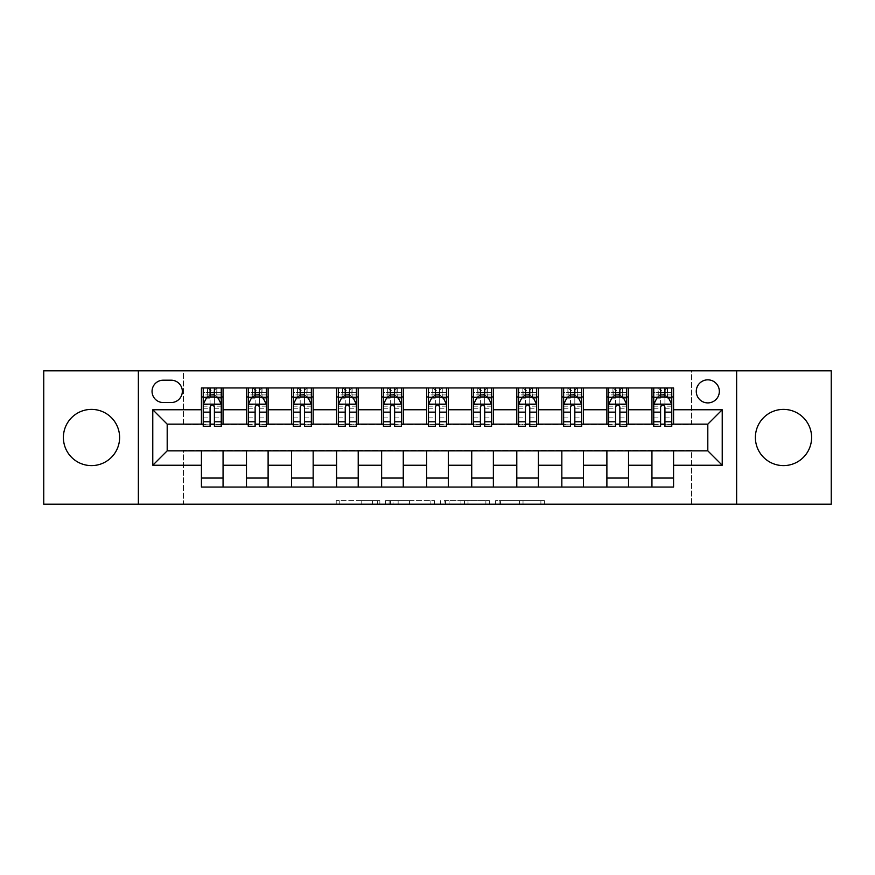 <?xml version="1.0" encoding="UTF-8"?>
<svg xmlns="http://www.w3.org/2000/svg" width="875" height="875" viewBox="0 0 875 875"><rect width="100%" height="100%" fill="white"/><g stroke="black" fill="none" stroke-linecap="round" stroke-linejoin="round"><path stroke-width="0.66" stroke-dasharray="4.38 3.28" d="M379.837 504.175L339.773 504.175L379.837 504.175L379.837 500.577L361.178 500.577L361.178 504.175L361.178 500.577L379.837 500.577L379.837 504.175L379.837 500.577L361.178 500.577L361.178 504.175L361.178 500.577L379.837 500.577L339.773 500.577L379.837 500.577M783.497 409.391A28.109 28.109 0 0 0 755.387 437.5A28.109 28.109 0 0 0 783.497 465.609A28.109 28.109 0 0 0 811.606 437.5A28.109 28.109 0 0 0 783.497 409.391M91.503 409.391A28.109 28.109 0 0 0 63.394 437.5A28.109 28.109 0 0 0 91.503 465.609A28.109 28.109 0 0 0 119.612 437.5A28.109 28.109 0 0 0 91.503 409.391M707.809 379.837A11.528 11.528 0 0 0 696.27 391.366A11.528 11.528 0 0 0 707.809 402.905A11.528 11.528 0 0 0 719.337 391.366A11.528 11.528 0 0 0 707.809 379.837M540.892 504.175L499.144 504.175L540.892 504.175L540.892 500.577L523.02 500.577L544.425 500.577L544.425 504.175L544.425 500.577L499.144 500.577L544.425 500.577L544.425 504.175L544.425 500.577L540.892 500.577L540.892 504.175M519.487 504.175L500.555 504.175L519.487 504.175L519.487 500.577L523.02 500.577L519.487 500.577L519.487 504.175L519.487 500.577L500.555 500.577L500.555 504.175L500.555 500.577L519.487 500.577L519.487 504.175M495.611 504.175L499.144 504.175L495.611 504.175L495.611 500.577L499.144 500.577L495.611 500.577L495.611 504.175M336.23 504.175L339.773 504.175L336.23 504.175L336.23 500.577L339.773 500.577L336.23 500.577L336.23 504.175M43.75 504.175L183.411 504.175L183.411 450.111L691.589 450.111L691.589 504.175L183.411 504.175L183.411 450.111L691.589 450.111L691.589 504.175L831.25 504.175L831.25 370.825L691.589 370.825L691.589 424.889L183.411 424.889L183.411 370.825L691.589 370.825L691.589 424.889L183.411 424.889L183.411 370.825L43.75 370.825L43.75 504.175M434.405 504.175L430.872 504.175L434.405 504.175L434.405 500.577L434.405 504.175M389.123 504.175L430.872 504.175L385.58 504.175L389.123 504.175L389.123 500.577L434.405 500.577L385.58 500.577L385.58 504.175L385.58 500.577L389.123 500.577L389.123 504.175M444.128 504.175L489.42 504.175L440.595 504.175L444.128 504.175L444.128 500.577L489.42 500.577L489.42 504.175L489.42 500.577L468.016 500.577L468.016 504.175M201.425 478.045L223.059 478.045L223.059 487.058L201.425 487.058L201.425 450.833M246.477 487.058L246.477 478.045L268.111 478.045L268.111 487.058L223.059 487.058M291.528 487.058L291.528 478.045L313.162 478.045L313.162 487.058L268.111 487.058M336.58 487.058L336.58 478.045L358.214 478.045L358.214 487.058L313.162 487.058M381.631 487.058L381.631 478.045L403.266 478.045L403.266 487.058L358.214 487.058M426.683 487.058L426.683 478.045L448.317 478.045L448.317 487.058L403.266 487.058M471.734 487.058L471.734 478.045L493.369 478.045L493.369 487.058L448.317 487.058M516.786 487.058L516.786 478.045L538.42 478.045L538.42 487.058L493.369 487.058M561.837 487.058L561.837 478.045L583.472 478.045L583.472 487.058L538.42 487.058M606.889 487.058L606.889 478.045L628.523 478.045L628.523 487.058L583.472 487.058M651.941 487.058L651.941 478.045L673.575 478.045L673.575 487.058L628.523 487.058M201.425 387.942L223.059 387.942L223.059 396.955L201.425 396.955L201.425 387.942M246.477 387.942L268.111 387.942L268.111 396.955L246.477 396.955L246.477 387.942L223.059 387.942M291.528 387.942L313.162 387.942L313.162 396.955L291.528 396.955L291.528 387.942L268.111 387.942M336.58 387.942L358.214 387.942L358.214 396.955L336.58 396.955L336.58 387.942L313.162 387.942M381.631 387.942L403.266 387.942L403.266 396.955L381.631 396.955L381.631 387.942L358.214 387.942M426.683 387.942L448.317 387.942L448.317 396.955L426.683 396.955L426.683 387.942L403.266 387.942M471.734 387.942L493.369 387.942L493.369 396.955L471.734 396.955L471.734 387.942L448.317 387.942M516.786 387.942L538.42 387.942L538.42 396.955L516.786 396.955L516.786 387.942L493.369 387.942M561.837 387.942L583.472 387.942L583.472 396.955L561.837 396.955L561.837 387.942L538.42 387.942M606.889 387.942L628.523 387.942L628.523 396.955L606.889 396.955L606.889 387.942L583.472 387.942M651.941 387.942L673.575 387.942L673.575 396.955L651.941 396.955L651.941 387.942L628.523 387.942M167.191 424.167L167.191 450.833L707.809 450.833L707.809 424.167L167.191 424.167M653.745 424.167L660.592 424.167M664.923 424.167L671.77 424.167M608.694 424.167L615.541 424.167M619.872 424.167L626.719 424.167M563.642 424.167L570.489 424.167M574.82 424.167L581.667 424.167M518.591 424.167L525.438 424.167M529.769 424.167L536.616 424.167M473.539 424.167L480.386 424.167M484.717 424.167L491.564 424.167M428.488 424.167L435.334 424.167M439.666 424.167L446.512 424.167M383.436 424.167L390.283 424.167M394.614 424.167L401.461 424.167M338.384 424.167L345.231 424.167M349.562 424.167L356.409 424.167M293.333 424.167L300.18 424.167M304.511 424.167L311.358 424.167M248.281 424.167L255.128 424.167M259.459 424.167L266.306 424.167M203.23 424.167L210.077 424.167M214.408 424.167L221.255 424.167M201.425 424.167L201.425 396.955M223.059 424.167L223.059 396.955M214.408 396.955L210.077 396.955M223.059 478.045L223.059 450.833M246.477 424.167L246.477 396.955M268.111 424.167L268.111 396.955M259.459 396.955L255.128 396.955M268.111 478.045L268.111 450.833M246.477 478.045L246.477 450.833M291.528 478.045L291.528 450.833M313.162 478.045L313.162 450.833M291.528 424.167L291.528 396.955M313.162 424.167L313.162 396.955M304.511 396.955L300.18 396.955M336.58 478.045L336.58 450.833M358.214 478.045L358.214 450.833M336.58 424.167L336.58 396.955M358.214 424.167L358.214 396.955M349.562 396.955L345.231 396.955M381.631 478.045L381.631 450.833M403.266 478.045L403.266 450.833M381.631 424.167L381.631 396.955M403.266 424.167L403.266 396.955M394.614 396.955L390.283 396.955M426.683 478.045L426.683 450.833M448.317 478.045L448.317 450.833M426.683 424.167L426.683 396.955M448.317 424.167L448.317 396.955M439.666 396.955L435.334 396.955M471.734 478.045L471.734 450.833M493.369 478.045L493.369 450.833M471.734 424.167L471.734 396.955M493.369 424.167L493.369 396.955M484.717 396.955L480.386 396.955M516.786 478.045L516.786 450.833M538.42 478.045L538.42 450.833M516.786 424.167L516.786 396.955M538.42 424.167L538.42 396.955M529.769 396.955L525.438 396.955M561.837 478.045L561.837 450.833M583.472 478.045L583.472 450.833M561.837 424.167L561.837 396.955M583.472 424.167L583.472 396.955M574.82 396.955L570.489 396.955M606.889 478.045L606.889 450.833M628.523 478.045L628.523 450.833M606.889 424.167L606.889 396.955M628.523 424.167L628.523 396.955M619.872 396.955L615.541 396.955M651.941 478.045L651.941 450.833M673.575 478.045L673.575 450.833M651.941 424.167L651.941 396.955M673.575 424.167L673.575 396.955M664.923 396.955L660.592 396.955M163.231 380.198A11.178 11.178 0 0 0 152.053 391.366A11.178 11.178 0 0 0 163.231 402.544L171.161 402.544A11.178 11.178 0 0 0 182.328 391.366A11.178 11.178 0 0 0 171.161 380.198L163.231 380.198M138.359 504.175L138.359 370.825M736.641 370.825L736.641 504.175M393.017 504.175L398.147 504.175L393.017 504.175L393.017 500.577L390.534 500.577L390.534 504.175L390.534 500.577L398.147 500.577L393.017 500.577L393.017 504.175M398.147 504.175L409.467 504.175L398.147 504.175L398.147 500.577L409.467 500.577L409.467 504.175L409.467 500.577L398.147 500.577L398.147 504.175M444.128 500.577L464.472 500.577L464.472 504.175L464.472 500.577L460.939 500.577L464.472 500.577L464.472 504.175L464.472 500.577L468.016 500.577M445.55 500.577L445.55 504.175L445.55 500.577M440.595 500.577L440.595 504.175L440.595 500.577M210.077 387.942L203.23 387.942L203.23 396.955L203.23 392.623L210.077 392.623L210.077 387.942L221.255 387.942L221.255 396.955L221.255 394.92L214.408 394.92M203.23 404.338L203.23 421.641L203.23 404.338L206.839 397.13L217.645 397.13L221.255 404.338L221.255 421.641L221.255 404.338M203.23 426.322L203.23 392.623L221.255 392.623L221.255 394.92M221.255 426.322L221.255 392.623L214.408 392.623L214.408 387.942M210.077 426.322L210.077 406.153L203.23 406.153M203.23 404.895L210.077 404.895L210.077 421.641L210.077 407.05C211.52 404.316 212.964 404.316 214.408 407.05L214.408 421.641L214.408 404.895L221.255 404.895M203.23 396.955L216.748 396.955L216.748 387.942L221.255 387.942M217.011 387.942L217.011 396.955L216.748 387.942L207.736 387.942L207.736 396.955L207.473 387.942L207.473 396.955M203.23 387.942L207.473 387.942M210.077 392.623L210.077 406.153M221.255 406.153L214.408 406.153L214.408 392.623M210.077 404.895L210.077 397.13M214.408 397.13L214.408 404.895M214.408 406.153L214.408 426.322M217.011 396.955L221.255 396.955M210.438 394.253L210.438 390.644L214.047 390.644L214.047 394.253L210.438 394.253L207.736 396.955M216.748 396.955L214.047 394.253M210.438 390.644L207.736 387.942M216.748 387.942L214.047 390.644M255.128 387.942L248.281 387.942L248.281 396.955L248.281 392.623L255.128 392.623L255.128 387.942L266.306 387.942L266.306 396.955L266.306 394.92L259.459 394.92M248.281 404.338L248.281 421.641L248.281 404.338L251.891 397.13L262.697 397.13L266.306 404.338L266.306 421.641L266.306 404.338M248.281 426.322L248.281 392.623L266.306 392.623L266.306 394.92M266.306 426.322L266.306 392.623L259.459 392.623L259.459 387.942M255.128 426.322L255.128 406.153L248.281 406.153M248.281 404.895L255.128 404.895L255.128 421.641L255.128 407.05C256.572 404.316 258.016 404.316 259.459 407.05L259.459 421.641L259.459 404.895L266.306 404.895M248.281 396.955L261.8 396.955L261.8 387.942L266.306 387.942M262.062 387.942L262.062 396.955L261.8 387.942L252.787 387.942L252.787 396.955L252.525 387.942L252.525 396.955M248.281 387.942L252.525 387.942M255.128 392.623L255.128 406.153M266.306 406.153L259.459 406.153L259.459 392.623M255.128 404.895L255.128 397.13M259.459 397.13L259.459 404.895M259.459 406.153L259.459 426.322M262.062 396.955L266.306 396.955M255.489 394.253L255.489 390.644L259.098 390.644L259.098 394.253L255.489 394.253L252.787 396.955M261.8 396.955L259.098 394.253M255.489 390.644L252.787 387.942M261.8 387.942L259.098 390.644M300.18 387.942L293.333 387.942L293.333 396.955L293.333 392.623L300.18 392.623L300.18 387.942L311.358 387.942L311.358 396.955L311.358 394.92L304.511 394.92M293.333 404.338L293.333 421.641L293.333 404.338L296.942 397.13L307.748 397.13L311.358 404.338L311.358 421.641L311.358 404.338M293.333 426.322L293.333 392.623L311.358 392.623L311.358 394.92M311.358 426.322L311.358 392.623L304.511 392.623L304.511 387.942M300.18 426.322L300.18 406.153L293.333 406.153M293.333 404.895L300.18 404.895L300.18 421.641L300.18 407.05C301.623 404.316 303.067 404.316 304.511 407.05L304.511 421.641L304.511 404.895L311.358 404.895M293.333 396.955L306.852 396.955L306.852 387.942L311.358 387.942M307.114 387.942L307.114 396.955L306.852 387.942L297.839 387.942L297.839 396.955L297.577 387.942L297.577 396.955M293.333 387.942L297.577 387.942M300.18 392.623L300.18 406.153M311.358 406.153L304.511 406.153L304.511 392.623M300.18 404.895L300.18 397.13M304.511 397.13L304.511 404.895M304.511 406.153L304.511 426.322M307.114 396.955L311.358 396.955M300.541 394.253L300.541 390.644L304.15 390.644L304.15 394.253L300.541 394.253L297.839 396.955M306.852 396.955L304.15 394.253M300.541 390.644L297.839 387.942M306.852 387.942L304.15 390.644M345.231 387.942L338.384 387.942L338.384 396.955L338.384 392.623L345.231 392.623L345.231 387.942L356.409 387.942L356.409 396.955L356.409 394.92L349.562 394.92M338.384 404.338L338.384 421.641L338.384 404.338L341.994 397.13L352.8 397.13L356.409 404.338L356.409 421.641L356.409 404.338M338.384 426.322L338.384 392.623L356.409 392.623L356.409 394.92M356.409 426.322L356.409 392.623L349.562 392.623L349.562 387.942M345.231 426.322L345.231 406.153L338.384 406.153M338.384 404.895L345.231 404.895L345.231 421.641L345.231 407.05C346.675 404.316 348.119 404.316 349.562 407.05L349.562 421.641L349.562 404.895L356.409 404.895M338.384 396.955L351.903 396.955L351.903 387.942L356.409 387.942M352.166 387.942L352.166 396.955L351.903 387.942L342.891 387.942L342.891 396.955L342.628 387.942L342.628 396.955M338.384 387.942L342.628 387.942M345.231 392.623L345.231 406.153M356.409 406.153L349.562 406.153L349.562 392.623M345.231 404.895L345.231 397.13M349.562 397.13L349.562 404.895M349.562 406.153L349.562 426.322M352.166 396.955L356.409 396.955M345.592 394.253L345.592 390.644L349.202 390.644L349.202 394.253L345.592 394.253L342.891 396.955M351.903 396.955L349.202 394.253M345.592 390.644L342.891 387.942M351.903 387.942L349.202 390.644M390.283 387.942L383.436 387.942L383.436 396.955L383.436 392.623L390.283 392.623L390.283 387.942L401.461 387.942L401.461 396.955L401.461 394.92L394.614 394.92M383.436 404.338L383.436 421.641L383.436 404.338L387.045 397.13L397.852 397.13L401.461 404.338L401.461 421.641L401.461 404.338M383.436 426.322L383.436 392.623L401.461 392.623L401.461 394.92M401.461 426.322L401.461 392.623L394.614 392.623L394.614 387.942M390.283 426.322L390.283 406.153L383.436 406.153M383.436 404.895L390.283 404.895L390.283 421.641L390.283 407.05C391.727 404.316 393.17 404.316 394.614 407.05L394.614 421.641L394.614 404.895L401.461 404.895M383.436 396.955L396.955 396.955L396.955 387.942L401.461 387.942M397.217 387.942L397.217 396.955L396.955 387.942L387.942 387.942L387.942 396.955L387.68 387.942L387.68 396.955M383.436 387.942L387.68 387.942M390.283 392.623L390.283 406.153M401.461 406.153L394.614 406.153L394.614 392.623M390.283 404.895L390.283 397.13M394.614 397.13L394.614 404.895M394.614 406.153L394.614 426.322M397.217 396.955L401.461 396.955M390.644 394.253L390.644 390.644L394.253 390.644L394.253 394.253L390.644 394.253L387.942 396.955M396.955 396.955L394.253 394.253M390.644 390.644L387.942 387.942M396.955 387.942L394.253 390.644M435.334 387.942L428.488 387.942L428.488 396.955L428.488 392.623L435.334 392.623L435.334 387.942L446.512 387.942L446.512 396.955L446.512 394.92L439.666 394.92M428.488 404.338L428.488 421.641L428.488 404.338L432.097 397.13L442.903 397.13L446.512 404.338L446.512 421.641L446.512 404.338M428.488 426.322L428.488 392.623L446.512 392.623L446.512 394.92M446.512 426.322L446.512 392.623L439.666 392.623L439.666 387.942M435.334 426.322L435.334 406.153L428.488 406.153M428.488 404.895L435.334 404.895L435.334 421.641L435.334 407.05C436.778 404.316 438.222 404.316 439.666 407.05L439.666 421.641L439.666 404.895L446.512 404.895M428.488 396.955L442.006 396.955L442.006 387.942L446.512 387.942M442.269 387.942L442.269 396.955L442.006 387.942L432.994 387.942L432.994 396.955L432.731 387.942L432.731 396.955M428.488 387.942L432.731 387.942M435.334 392.623L435.334 406.153M446.512 406.153L439.666 406.153L439.666 392.623M435.334 404.895L435.334 397.13M439.666 397.13L439.666 404.895M439.666 406.153L439.666 426.322M442.269 396.955L446.512 396.955M435.695 394.253L435.695 390.644L439.305 390.644L439.305 394.253L435.695 394.253L432.994 396.955M442.006 396.955L439.305 394.253M435.695 390.644L432.994 387.942M442.006 387.942L439.305 390.644M480.386 387.942L473.539 387.942L473.539 396.955L473.539 392.623L480.386 392.623L480.386 387.942L491.564 387.942L491.564 396.955L491.564 394.92L484.717 394.92M473.539 404.338L473.539 421.641L473.539 404.338L477.148 397.13L487.955 397.13L491.564 404.338L491.564 421.641L491.564 404.338M473.539 426.322L473.539 392.623L491.564 392.623L491.564 394.92M491.564 426.322L491.564 392.623L484.717 392.623L484.717 387.942M480.386 426.322L480.386 406.153L473.539 406.153M473.539 404.895L480.386 404.895L480.386 421.641L480.386 407.05C481.83 404.316 483.273 404.316 484.717 407.05L484.717 421.641L484.717 404.895L491.564 404.895M473.539 396.955L487.058 396.955L487.058 387.942L491.564 387.942M487.32 387.942L487.32 396.955L487.058 387.942L478.045 387.942L478.045 396.955L477.783 387.942L477.783 396.955M473.539 387.942L477.783 387.942M480.386 392.623L480.386 406.153M491.564 406.153L484.717 406.153L484.717 392.623M480.386 404.895L480.386 397.13M484.717 397.13L484.717 404.895M484.717 406.153L484.717 426.322M487.32 396.955L491.564 396.955M480.747 394.253L480.747 390.644L484.356 390.644L484.356 394.253L480.747 394.253L478.045 396.955M487.058 396.955L484.356 394.253M480.747 390.644L478.045 387.942M487.058 387.942L484.356 390.644M525.438 387.942L518.591 387.942L518.591 396.955L518.591 392.623L525.438 392.623L525.438 387.942L536.616 387.942L536.616 396.955L536.616 394.92L529.769 394.92M518.591 404.338L518.591 421.641L518.591 404.338L522.2 397.13L533.006 397.13L536.616 404.338L536.616 421.641L536.616 404.338M518.591 426.322L518.591 392.623L536.616 392.623L536.616 394.92M536.616 426.322L536.616 392.623L529.769 392.623L529.769 387.942M525.438 426.322L525.438 406.153L518.591 406.153M518.591 404.895L525.438 404.895L525.438 421.641L525.438 407.05C526.881 404.316 528.325 404.316 529.769 407.05L529.769 421.641L529.769 404.895L536.616 404.895M518.591 396.955L532.109 396.955L532.109 387.942L536.616 387.942M532.372 387.942L532.372 396.955L532.109 387.942L523.097 387.942L523.097 396.955L522.834 387.942L522.834 396.955M518.591 387.942L522.834 387.942M525.438 392.623L525.438 406.153M536.616 406.153L529.769 406.153L529.769 392.623M525.438 404.895L525.438 397.13M529.769 397.13L529.769 404.895M529.769 406.153L529.769 426.322M532.372 396.955L536.616 396.955M525.798 394.253L525.798 390.644L529.408 390.644L529.408 394.253L525.798 394.253L523.097 396.955M532.109 396.955L529.408 394.253M525.798 390.644L523.097 387.942M532.109 387.942L529.408 390.644M570.489 387.942L563.642 387.942L563.642 396.955L563.642 392.623L570.489 392.623L570.489 387.942L581.667 387.942L581.667 396.955L581.667 394.92L574.82 394.92M563.642 404.338L563.642 421.641L563.642 404.338L567.252 397.13L578.058 397.13L581.667 404.338L581.667 421.641L581.667 404.338M563.642 426.322L563.642 392.623L581.667 392.623L581.667 394.92M581.667 426.322L581.667 392.623L574.82 392.623L574.82 387.942M570.489 426.322L570.489 406.153L563.642 406.153M563.642 404.895L570.489 404.895L570.489 421.641L570.489 407.05C571.933 404.316 573.377 404.316 574.82 407.05L574.82 421.641L574.82 404.895L581.667 404.895M563.642 396.955L577.161 396.955L577.161 387.942L581.667 387.942M577.423 387.942L577.423 396.955L577.161 387.942L568.148 387.942L568.148 396.955L567.886 387.942L567.886 396.955M563.642 387.942L567.886 387.942M570.489 392.623L570.489 406.153M581.667 406.153L574.82 406.153L574.82 392.623M570.489 404.895L570.489 397.13M574.82 397.13L574.82 404.895M574.82 406.153L574.82 426.322M577.423 396.955L581.667 396.955M570.85 394.253L570.85 390.644L574.459 390.644L574.459 394.253L570.85 394.253L568.148 396.955M577.161 396.955L574.459 394.253M570.85 390.644L568.148 387.942M577.161 387.942L574.459 390.644M615.541 387.942L608.694 387.942L608.694 396.955L608.694 392.623L615.541 392.623L615.541 387.942L626.719 387.942L626.719 396.955L626.719 394.92L619.872 394.92M608.694 404.338L608.694 421.641L608.694 404.338L612.303 397.13L623.109 397.13L626.719 404.338L626.719 421.641L626.719 404.338M608.694 426.322L608.694 392.623L626.719 392.623L626.719 394.92M626.719 426.322L626.719 392.623L619.872 392.623L619.872 387.942M615.541 426.322L615.541 406.153L608.694 406.153M608.694 404.895L615.541 404.895L615.541 421.641L615.541 407.05C616.984 404.316 618.428 404.316 619.872 407.05L619.872 421.641L619.872 404.895L626.719 404.895M608.694 396.955L622.212 396.955L622.212 387.942L626.719 387.942M622.475 387.942L622.475 396.955L622.212 387.942L613.2 387.942L613.2 396.955L612.938 387.942L612.938 396.955M608.694 387.942L612.938 387.942M615.541 392.623L615.541 406.153M626.719 406.153L619.872 406.153L619.872 392.623M615.541 404.895L615.541 397.13M619.872 397.13L619.872 404.895M619.872 406.153L619.872 426.322M622.475 396.955L626.719 396.955M615.902 394.253L615.902 390.644L619.511 390.644L619.511 394.253L615.902 394.253L613.2 396.955M622.212 396.955L619.511 394.253M615.902 390.644L613.2 387.942M622.212 387.942L619.511 390.644M660.592 387.942L653.745 387.942L653.745 396.955L653.745 392.623L660.592 392.623L660.592 387.942L671.77 387.942L671.77 396.955L671.77 394.92L664.923 394.92M653.745 404.338L653.745 421.641L653.745 404.338L657.355 397.13L668.161 397.13L671.77 404.338L671.77 421.641L671.77 404.338M653.745 426.322L653.745 392.623L671.77 392.623L671.77 394.92M671.77 426.322L671.77 392.623L664.923 392.623L664.923 387.942M660.592 426.322L660.592 406.153L653.745 406.153M653.745 404.895L660.592 404.895L660.592 421.641L660.592 407.05C662.036 404.316 663.48 404.316 664.923 407.05L664.923 421.641L664.923 404.895L671.77 404.895M653.745 396.955L667.264 396.955L667.264 387.942L671.77 387.942M667.527 387.942L667.527 396.955L667.264 387.942L658.252 387.942L658.252 396.955L657.989 387.942L657.989 396.955M653.745 387.942L657.989 387.942M660.592 392.623L660.592 406.153M671.77 406.153L664.923 406.153L664.923 392.623M660.592 404.895L660.592 397.13M664.923 397.13L664.923 404.895M664.923 406.153L664.923 426.322M667.527 396.955L671.77 396.955M660.953 394.253L660.953 390.644L664.562 390.644L664.562 394.253L660.953 394.253L658.252 396.955M667.264 396.955L664.562 394.253M660.953 390.644L658.252 387.942M667.264 387.942L664.562 390.644M377.355 500.577L377.355 504.175L377.355 500.577M372.498 500.577L372.498 504.175L372.498 500.577M339.773 500.577L339.773 504.175L339.773 500.577M430.872 500.577L430.872 504.175L430.872 500.577M485.877 500.577L485.877 504.175L485.877 500.577M460.939 500.577L460.939 504.175L460.939 500.577M449.083 500.577L449.083 504.175L449.083 500.577M523.02 500.577L523.02 504.175L523.02 500.577M499.144 500.577L499.144 504.175L499.144 500.577M203.317 404.162L221.167 404.162M203.23 417.889L210.077 417.889M210.077 398.825L203.23 398.825M221.255 398.825L214.408 398.825M206.62 397.567L210.077 397.567M214.408 397.567L217.864 397.567M214.408 417.889L221.255 417.889M203.23 408.231L210.077 408.231M214.408 408.231L221.255 408.231M210.077 394.92L203.23 394.92M248.369 404.162L266.219 404.162M248.281 417.889L255.128 417.889M255.128 398.825L248.281 398.825M266.306 398.825L259.459 398.825M251.672 397.567L255.128 397.567M259.459 397.567L262.916 397.567M259.459 417.889L266.306 417.889M248.281 408.231L255.128 408.231M259.459 408.231L266.306 408.231M255.128 394.92L248.281 394.92M293.42 404.162L311.27 404.162M293.333 417.889L300.18 417.889M300.18 398.825L293.333 398.825M311.358 398.825L304.511 398.825M296.723 397.567L300.18 397.567M304.511 397.567L307.967 397.567M304.511 417.889L311.358 417.889M293.333 408.231L300.18 408.231M304.511 408.231L311.358 408.231M300.18 394.92L293.333 394.92M338.472 404.162L356.322 404.162M338.384 417.889L345.231 417.889M345.231 398.825L338.384 398.825M356.409 398.825L349.562 398.825M341.775 397.567L345.231 397.567M349.562 397.567L353.019 397.567M349.562 417.889L356.409 417.889M338.384 408.231L345.231 408.231M349.562 408.231L356.409 408.231M345.231 394.92L338.384 394.92M383.523 404.162L401.373 404.162M383.436 417.889L390.283 417.889M390.283 398.825L383.436 398.825M401.461 398.825L394.614 398.825M386.827 397.567L390.283 397.567M394.614 397.567L398.07 397.567M394.614 417.889L401.461 417.889M383.436 408.231L390.283 408.231M394.614 408.231L401.461 408.231M390.283 394.92L383.436 394.92M428.575 404.162L446.425 404.162M428.488 417.889L435.334 417.889M435.334 398.825L428.488 398.825M446.512 398.825L439.666 398.825M431.878 397.567L435.334 397.567M439.666 397.567L443.122 397.567M439.666 417.889L446.512 417.889M428.488 408.231L435.334 408.231M439.666 408.231L446.512 408.231M435.334 394.92L428.488 394.92M473.627 404.162L491.477 404.162M473.539 417.889L480.386 417.889M480.386 398.825L473.539 398.825M491.564 398.825L484.717 398.825M476.93 397.567L480.386 397.567M484.717 397.567L488.173 397.567M484.717 417.889L491.564 417.889M473.539 408.231L480.386 408.231M484.717 408.231L491.564 408.231M480.386 394.92L473.539 394.92M518.678 404.162L536.528 404.162M518.591 417.889L525.438 417.889M525.438 398.825L518.591 398.825M536.616 398.825L529.769 398.825M521.981 397.567L525.438 397.567M529.769 397.567L533.225 397.567M529.769 417.889L536.616 417.889M518.591 408.231L525.438 408.231M529.769 408.231L536.616 408.231M525.438 394.92L518.591 394.92M563.73 404.162L581.58 404.162M563.642 417.889L570.489 417.889M570.489 398.825L563.642 398.825M581.667 398.825L574.82 398.825M567.033 397.567L570.489 397.567M574.82 397.567L578.277 397.567M574.82 417.889L581.667 417.889M563.642 408.231L570.489 408.231M574.82 408.231L581.667 408.231M570.489 394.92L563.642 394.92M608.781 404.162L626.631 404.162M608.694 417.889L615.541 417.889M615.541 398.825L608.694 398.825M626.719 398.825L619.872 398.825M612.084 397.567L615.541 397.567M619.872 397.567L623.328 397.567M619.872 417.889L626.719 417.889M608.694 408.231L615.541 408.231M619.872 408.231L626.719 408.231M615.541 394.92L608.694 394.92M653.833 404.162L671.683 404.162M653.745 417.889L660.592 417.889M660.592 398.825L653.745 398.825M671.77 398.825L664.923 398.825M657.136 397.567L660.592 397.567M664.923 397.567L668.38 397.567M664.923 417.889L671.77 417.889M653.745 408.231L660.592 408.231M664.923 408.231L671.77 408.231M660.592 394.92L653.745 394.92M203.23 421.641L210.077 421.641M214.408 421.641L221.255 421.641M248.281 421.641L255.128 421.641M259.459 421.641L266.306 421.641M293.333 421.641L300.18 421.641M304.511 421.641L311.358 421.641M338.384 421.641L345.231 421.641M349.562 421.641L356.409 421.641M383.436 421.641L390.283 421.641M394.614 421.641L401.461 421.641M428.488 421.641L435.334 421.641M439.666 421.641L446.512 421.641M473.539 421.641L480.386 421.641M484.717 421.641L491.564 421.641M518.591 421.641L525.438 421.641M529.769 421.641L536.616 421.641M563.642 421.641L570.489 421.641M574.82 421.641L581.667 421.641M608.694 421.641L615.541 421.641M619.872 421.641L626.719 421.641M653.745 421.641L660.592 421.641M664.923 421.641L671.77 421.641"/><path stroke-width="1.31" d="M783.497 409.391A28.109 28.109 0 0 0 755.387 437.5A28.109 28.109 0 0 0 783.497 465.609A28.109 28.109 0 0 0 811.606 437.5A28.109 28.109 0 0 0 783.497 409.391M91.503 409.391A28.109 28.109 0 0 0 63.394 437.5A28.109 28.109 0 0 0 91.503 465.609A28.109 28.109 0 0 0 119.612 437.5A28.109 28.109 0 0 0 91.503 409.391M707.809 379.837A11.528 11.528 0 0 0 696.27 391.366A11.528 11.528 0 0 0 707.809 402.905A11.528 11.528 0 0 0 719.337 391.366A11.528 11.528 0 0 0 707.809 379.837M736.641 504.175L831.25 504.175L831.25 370.825L736.641 370.825L736.641 504.175L138.359 504.175L138.359 370.825L43.75 370.825L43.75 504.175L138.359 504.175M163.231 402.544L171.161 402.544A11.178 11.178 0 0 0 182.328 391.366A11.178 11.178 0 0 0 171.161 380.198L163.231 380.198A11.178 11.178 0 0 0 152.053 391.366A11.178 11.178 0 0 0 163.231 402.544M736.641 370.825L138.359 370.825M201.425 465.248L152.775 465.248L152.775 409.752L201.425 409.752L201.425 424.167L167.191 424.167L167.191 450.833L201.425 450.833L201.425 487.058L673.575 487.058L673.575 450.833L707.809 450.833L707.809 424.167L673.575 424.167L673.575 409.752L722.225 409.752L722.225 465.248L673.575 465.248M673.575 409.752L673.575 387.942L201.425 387.942L201.425 409.752M651.941 387.942L651.941 424.167L653.745 424.167M660.592 424.167L664.923 424.167M671.77 424.167L673.575 424.167M651.941 424.167L626.719 424.167M606.889 387.942L606.889 424.167L608.694 424.167M615.541 424.167L619.872 424.167M606.889 424.167L581.667 424.167M561.837 387.942L561.837 424.167L563.642 424.167M570.489 424.167L574.82 424.167M561.837 424.167L536.616 424.167M516.786 387.942L516.786 424.167L518.591 424.167M525.438 424.167L529.769 424.167M516.786 424.167L491.564 424.167M471.734 387.942L471.734 424.167L473.539 424.167M480.386 424.167L484.717 424.167M471.734 424.167L446.512 424.167M426.683 387.942L426.683 424.167L428.488 424.167M435.334 424.167L439.666 424.167M426.683 424.167L401.461 424.167M381.631 387.942L381.631 424.167L383.436 424.167M390.283 424.167L394.614 424.167M381.631 424.167L356.409 424.167M336.58 387.942L336.58 424.167L338.384 424.167M345.231 424.167L349.562 424.167M336.58 424.167L311.358 424.167M291.528 387.942L291.528 424.167L293.333 424.167M300.18 424.167L304.511 424.167M291.528 424.167L266.306 424.167M246.477 387.942L246.477 424.167L248.281 424.167M255.128 424.167L259.459 424.167M246.477 424.167L221.255 424.167M201.425 424.167L203.23 424.167M210.077 424.167L214.408 424.167M201.425 450.833L223.059 450.833L223.059 487.058M673.575 450.833L223.059 450.833M223.059 387.942L223.059 424.167M201.425 396.955L203.23 396.955M210.077 396.955L214.408 396.955M221.255 396.955L223.059 396.955M201.425 478.045L223.059 478.045M246.477 450.833L246.477 487.058M268.111 387.942L268.111 424.167M246.477 396.955L248.281 396.955M255.128 396.955L259.459 396.955M266.306 396.955L268.111 396.955M268.111 450.833L268.111 487.058M246.477 478.045L268.111 478.045M291.528 450.833L291.528 487.058M313.162 450.833L313.162 487.058M291.528 478.045L313.162 478.045M313.162 387.942L313.162 424.167M291.528 396.955L293.333 396.955M300.18 396.955L304.511 396.955M311.358 396.955L313.162 396.955M336.58 450.833L336.58 487.058M358.214 450.833L358.214 487.058M336.58 478.045L358.214 478.045M358.214 387.942L358.214 424.167M336.58 396.955L338.384 396.955M345.231 396.955L349.562 396.955M356.409 396.955L358.214 396.955M381.631 450.833L381.631 487.058M403.266 450.833L403.266 487.058M381.631 478.045L403.266 478.045M403.266 387.942L403.266 424.167M381.631 396.955L383.436 396.955M390.283 396.955L394.614 396.955M401.461 396.955L403.266 396.955M426.683 450.833L426.683 487.058M448.317 450.833L448.317 487.058M426.683 478.045L448.317 478.045M448.317 387.942L448.317 424.167M426.683 396.955L428.488 396.955M435.334 396.955L439.666 396.955M446.512 396.955L448.317 396.955M471.734 450.833L471.734 487.058M493.369 450.833L493.369 487.058M471.734 478.045L493.369 478.045M493.369 387.942L493.369 424.167M471.734 396.955L473.539 396.955M480.386 396.955L484.717 396.955M491.564 396.955L493.369 396.955M516.786 450.833L516.786 487.058M538.42 450.833L538.42 487.058M516.786 478.045L538.42 478.045M538.42 387.942L538.42 424.167M516.786 396.955L518.591 396.955M525.438 396.955L529.769 396.955M536.616 396.955L538.42 396.955M561.837 450.833L561.837 487.058M583.472 450.833L583.472 487.058M561.837 478.045L583.472 478.045M583.472 387.942L583.472 424.167M561.837 396.955L563.642 396.955M570.489 396.955L574.82 396.955M581.667 396.955L583.472 396.955M606.889 450.833L606.889 487.058M628.523 450.833L628.523 487.058M606.889 478.045L628.523 478.045M628.523 387.942L628.523 424.167M606.889 396.955L608.694 396.955M615.541 396.955L619.872 396.955M626.719 396.955L628.523 396.955M651.941 450.833L651.941 487.058M651.941 478.045L673.575 478.045M651.941 396.955L653.745 396.955M660.592 396.955L664.923 396.955M671.77 396.955L673.575 396.955M167.191 424.167L152.775 409.752M167.191 450.833L152.775 465.248M722.225 409.752L707.809 424.167M722.225 465.248L707.809 450.833M214.408 392.623L210.077 392.623M221.255 421.805L214.408 421.805L214.408 426.322L221.255 426.322L221.255 404.338L217.645 397.13L206.839 397.13L203.23 404.338L203.23 426.322L210.077 426.322L210.077 421.805L203.23 421.805M203.23 404.338L203.23 387.942M221.255 404.338L221.255 387.942M210.077 397.13L210.077 387.942M214.408 387.942L214.408 397.13M214.408 421.805L214.408 407.05C212.964 404.272 211.52 404.272 210.077 407.05L210.077 421.805M259.459 392.623L255.128 392.623M266.306 421.805L259.459 421.805L259.459 426.322L266.306 426.322L266.306 404.338L262.697 397.13L251.891 397.13L248.281 404.338L248.281 426.322L255.128 426.322L255.128 421.805L248.281 421.805M248.281 404.338L248.281 387.942M266.306 404.338L266.306 387.942M255.128 397.13L255.128 387.942M259.459 387.942L259.459 397.13M259.459 421.805L259.459 407.05C258.016 404.272 256.572 404.272 255.128 407.05L255.128 421.805M304.511 392.623L300.18 392.623M311.358 421.805L304.511 421.805L304.511 426.322L311.358 426.322L311.358 404.338L307.748 397.13L296.942 397.13L293.333 404.338L293.333 426.322L300.18 426.322L300.18 421.805L293.333 421.805M293.333 404.338L293.333 387.942M311.358 404.338L311.358 387.942M300.18 397.13L300.18 387.942M304.511 387.942L304.511 397.13M304.511 421.805L304.511 407.05C303.067 404.272 301.623 404.272 300.18 407.05L300.18 421.805M349.562 392.623L345.231 392.623M356.409 421.805L349.562 421.805L349.562 426.322L356.409 426.322L356.409 404.338L352.8 397.13L341.994 397.13L338.384 404.338L338.384 426.322L345.231 426.322L345.231 421.805L338.384 421.805M338.384 404.338L338.384 387.942M356.409 404.338L356.409 387.942M345.231 397.13L345.231 387.942M349.562 387.942L349.562 397.13M349.562 421.805L349.562 407.05C348.119 404.272 346.675 404.272 345.231 407.05L345.231 421.805M394.614 392.623L390.283 392.623M401.461 421.805L394.614 421.805L394.614 426.322L401.461 426.322L401.461 404.338L397.852 397.13L387.045 397.13L383.436 404.338L383.436 426.322L390.283 426.322L390.283 421.805L383.436 421.805M383.436 404.338L383.436 387.942M401.461 404.338L401.461 387.942M390.283 397.13L390.283 387.942M394.614 387.942L394.614 397.13M394.614 421.805L394.614 407.05C393.17 404.272 391.727 404.272 390.283 407.05L390.283 421.805M439.666 392.623L435.334 392.623M446.512 421.805L439.666 421.805L439.666 426.322L446.512 426.322L446.512 404.338L442.903 397.13L432.097 397.13L428.488 404.338L428.488 426.322L435.334 426.322L435.334 421.805L428.488 421.805M428.488 404.338L428.488 387.942M446.512 404.338L446.512 387.942M435.334 397.13L435.334 387.942M439.666 387.942L439.666 397.13M439.666 421.805L439.666 407.05C438.222 404.272 436.778 404.272 435.334 407.05L435.334 421.805M484.717 392.623L480.386 392.623M491.564 421.805L484.717 421.805L484.717 426.322L491.564 426.322L491.564 404.338L487.955 397.13L477.148 397.13L473.539 404.338L473.539 426.322L480.386 426.322L480.386 421.805L473.539 421.805M473.539 404.338L473.539 387.942M491.564 404.338L491.564 387.942M480.386 397.13L480.386 387.942M484.717 387.942L484.717 397.13M484.717 421.805L484.717 407.05C483.273 404.272 481.83 404.272 480.386 407.05L480.386 421.805M529.769 392.623L525.438 392.623M536.616 421.805L529.769 421.805L529.769 426.322L536.616 426.322L536.616 404.338L533.006 397.13L522.2 397.13L518.591 404.338L518.591 426.322L525.438 426.322L525.438 421.805L518.591 421.805M518.591 404.338L518.591 387.942M536.616 404.338L536.616 387.942M525.438 397.13L525.438 387.942M529.769 387.942L529.769 397.13M529.769 421.805L529.769 407.05C528.325 404.272 526.881 404.272 525.438 407.05L525.438 421.805M574.82 392.623L570.489 392.623M581.667 421.805L574.82 421.805L574.82 426.322L581.667 426.322L581.667 404.338L578.058 397.13L567.252 397.13L563.642 404.338L563.642 426.322L570.489 426.322L570.489 421.805L563.642 421.805M563.642 404.338L563.642 387.942M581.667 404.338L581.667 387.942M570.489 397.13L570.489 387.942M574.82 387.942L574.82 397.13M574.82 421.805L574.82 407.05C573.377 404.272 571.933 404.272 570.489 407.05L570.489 421.805M619.872 392.623L615.541 392.623M626.719 421.805L619.872 421.805L619.872 426.322L626.719 426.322L626.719 404.338L623.109 397.13L612.303 397.13L608.694 404.338L608.694 426.322L615.541 426.322L615.541 421.805L608.694 421.805M608.694 404.338L608.694 387.942M626.719 404.338L626.719 387.942M615.541 397.13L615.541 387.942M619.872 387.942L619.872 397.13M619.872 421.805L619.872 407.05C618.428 404.272 616.984 404.272 615.541 407.05L615.541 421.805M664.923 392.623L660.592 392.623M671.77 421.805L664.923 421.805L664.923 426.322L671.77 426.322L671.77 404.338L668.161 397.13L657.355 397.13L653.745 404.338L653.745 426.322L660.592 426.322L660.592 421.805L653.745 421.805M653.745 404.338L653.745 387.942M671.77 404.338L671.77 387.942M660.592 397.13L660.592 387.942M664.923 387.942L664.923 397.13M664.923 421.805L664.923 407.05C663.48 404.272 662.036 404.272 660.592 407.05L660.592 421.805M246.477 465.248L223.059 465.248M246.477 409.752L223.059 409.752M291.528 409.752L268.111 409.752M291.528 465.248L268.111 465.248M336.58 409.752L313.162 409.752M336.58 465.248L313.162 465.248M381.631 409.752L358.214 409.752M381.631 465.248L358.214 465.248M426.683 409.752L403.266 409.752M426.683 465.248L403.266 465.248M471.734 409.752L448.317 409.752M471.734 465.248L448.317 465.248M516.786 409.752L493.369 409.752M516.786 465.248L493.369 465.248M561.837 409.752L538.42 409.752M561.837 465.248L538.42 465.248M606.889 409.752L583.472 409.752M606.889 465.248L583.472 465.248M651.941 409.752L628.523 409.752M651.941 465.248L628.523 465.248M221.167 404.162L203.317 404.162M203.23 397.567L206.62 397.567M217.864 397.567L221.255 397.567M210.077 412.147L203.23 412.147M221.255 412.147L214.408 412.147M214.408 394.92L210.077 394.92M266.219 404.162L248.369 404.162M248.281 397.567L251.672 397.567M262.916 397.567L266.306 397.567M255.128 412.147L248.281 412.147M266.306 412.147L259.459 412.147M259.459 394.92L255.128 394.92M311.27 404.162L293.42 404.162M293.333 397.567L296.723 397.567M307.967 397.567L311.358 397.567M300.18 412.147L293.333 412.147M311.358 412.147L304.511 412.147M304.511 394.92L300.18 394.92M356.322 404.162L338.472 404.162M338.384 397.567L341.775 397.567M353.019 397.567L356.409 397.567M345.231 412.147L338.384 412.147M356.409 412.147L349.562 412.147M349.562 394.92L345.231 394.92M401.373 404.162L383.523 404.162M383.436 397.567L386.827 397.567M398.07 397.567L401.461 397.567M390.283 412.147L383.436 412.147M401.461 412.147L394.614 412.147M394.614 394.92L390.283 394.92M446.425 404.162L428.575 404.162M428.488 397.567L431.878 397.567M443.122 397.567L446.512 397.567M435.334 412.147L428.488 412.147M446.512 412.147L439.666 412.147M439.666 394.92L435.334 394.92M491.477 404.162L473.627 404.162M473.539 397.567L476.93 397.567M488.173 397.567L491.564 397.567M480.386 412.147L473.539 412.147M491.564 412.147L484.717 412.147M484.717 394.92L480.386 394.92M536.528 404.162L518.678 404.162M518.591 397.567L521.981 397.567M533.225 397.567L536.616 397.567M525.438 412.147L518.591 412.147M536.616 412.147L529.769 412.147M529.769 394.92L525.438 394.92M581.58 404.162L563.73 404.162M563.642 397.567L567.033 397.567M578.277 397.567L581.667 397.567M570.489 412.147L563.642 412.147M581.667 412.147L574.82 412.147M574.82 394.92L570.489 394.92M626.631 404.162L608.781 404.162M608.694 397.567L612.084 397.567M623.328 397.567L626.719 397.567M615.541 412.147L608.694 412.147M626.719 412.147L619.872 412.147M619.872 394.92L615.541 394.92M671.683 404.162L653.833 404.162M653.745 397.567L657.136 397.567M668.38 397.567L671.77 397.567M660.592 412.147L653.745 412.147M671.77 412.147L664.923 412.147M664.923 394.92L660.592 394.92"/></g></svg>
